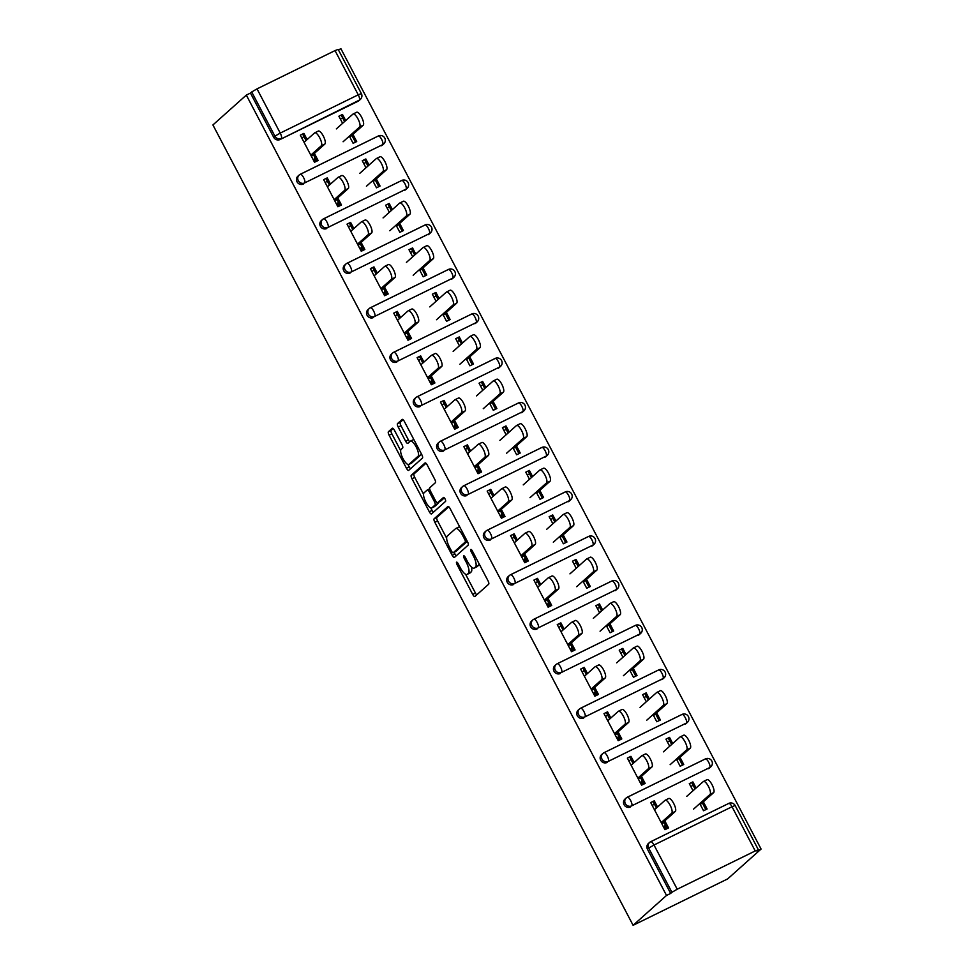 <?xml version="1.0" encoding="UTF-8"?>
<svg xmlns="http://www.w3.org/2000/svg" width="974" height="974" viewBox="0 0 974 974"><rect width="100%" height="100%" fill="white"/><g stroke="black" fill="none" stroke-linecap="round" stroke-linejoin="round"><path stroke-width="1.46" d="M456.562 562.181A2.216 0.694 -116.1 0 0 457.062 564.628L472.682 594.371A3.178 0.986 -116.1 0 0 474.837 596.538A3.178 0.986 -116.1 0 0 474.91 596.49L488.68 584.193A3.178 0.986 -116.1 0 0 487.974 580.711L472.353 550.967A2.216 0.694 -116.1 0 0 470.844 549.446A2.216 0.694 -116.1 0 0 470.783 549.482A2.216 0.694 -116.1 0 0 471.282 551.917L473.303 555.764A10.154 3.166 -116.1 0 1 475.556 566.917L474.411 567.939A10.154 3.166 -116.1 0 1 474.18 568.098A10.154 3.166 -116.1 0 1 467.264 561.17L465.243 557.311A2.216 0.694 -116.1 0 0 463.734 555.801A2.216 0.694 -116.1 0 0 463.673 555.837A2.216 0.694 -116.1 0 0 464.172 558.272L466.193 562.12A10.154 3.166 -116.1 0 1 468.445 573.26L467.301 574.295A10.154 3.166 -116.1 0 1 467.07 574.441A10.154 3.166 -116.1 0 1 460.154 567.513L458.133 563.666A2.216 0.694 -116.1 0 0 456.623 562.156A2.216 0.694 -116.1 0 0 456.562 562.181M394.507 430.398A3.178 0.986 -116.1 0 0 392.339 428.231A3.178 0.986 -116.1 0 0 392.279 428.28L388.407 431.726A3.178 0.986 -116.1 0 0 389.113 435.208L406.462 468.251A3.178 0.986 -116.1 0 0 408.63 470.405A3.178 0.986 -116.1 0 0 408.69 470.357L422.46 458.06A3.178 0.986 -116.1 0 0 421.754 454.578L404.405 421.547A3.178 0.986 -116.1 0 0 402.25 419.38A3.178 0.986 -116.1 0 0 402.177 419.429L397.514 423.593A3.178 0.986 -116.1 0 0 398.22 427.075L405.634 441.222A3.178 0.986 -116.1 0 0 407.802 443.377A3.178 0.986 -116.1 0 0 407.875 443.328L410.188 441.271A8.486 2.654 -116.1 0 1 410.383 441.137A8.486 2.654 -116.1 0 1 416.336 447.261A8.486 2.654 -116.1 0 1 418.053 456.246L408.995 464.342A8.486 2.654 -116.1 0 1 408.8 464.476A8.486 2.654 -116.1 0 1 402.846 458.352A8.486 2.654 -116.1 0 1 401.13 449.367L402.639 448.016A3.178 0.986 -116.1 0 0 401.933 444.534L394.507 430.398M246.325 95.099L666.52 895.447L633.112 925.3L212.916 124.952L246.325 95.099L250.464 93.066L273.682 137.273L274.924 136.165L251.706 91.958L250.464 93.066M434.124 518.801A3.178 0.986 -116.1 0 0 434.83 522.283L452.179 555.314A3.178 0.986 -116.1 0 0 454.334 557.481A3.178 0.986 -116.1 0 0 454.408 557.432L468.165 545.136A3.178 0.986 -116.1 0 0 467.459 541.654L450.122 508.611A3.178 0.986 -116.1 0 0 447.955 506.456A3.178 0.986 -116.1 0 0 447.882 506.504L434.124 518.801L436.888 517.438A3.178 0.986 -116.1 0 0 437.582 520.932L446.64 538.172M429.315 511.776L411.978 478.745A3.178 0.986 -116.1 0 1 411.272 475.263L425.029 462.967A3.178 0.986 -116.1 0 1 425.102 462.918A3.178 0.986 -116.1 0 1 427.269 465.085L434.684 479.22A3.178 0.986 -116.1 0 1 435.39 482.702L429.814 487.694A3.178 0.986 -116.1 0 0 430.52 491.176L435.439 500.551A3.178 0.986 -116.1 0 0 437.606 502.718A3.178 0.986 -116.1 0 0 437.679 502.669L443.487 497.471A2.216 0.694 -116.1 0 1 443.535 497.446A2.216 0.694 -116.1 0 1 445.094 499.041A2.216 0.694 -116.1 0 1 445.544 501.391L431.555 513.895A3.178 0.986 -116.1 0 1 431.482 513.943A3.178 0.986 -116.1 0 1 429.315 511.776L432.079 510.425L430.788 507.965M307.127 139.586L303.888 133.401L302.792 134.375L306.043 140.56M312.776 153.393L316.83 161.124M345.685 120.569L342.483 114.457L341.387 115.431L344.601 121.543M351.858 135.362L355.437 142.18M330.49 184.074L327.24 177.889L326.156 178.863L329.395 185.048M336.14 197.892L340.194 205.611M369.049 165.069L365.834 158.957L364.751 159.931L367.953 166.043M375.209 179.861L378.789 186.679M353.854 228.573L350.603 222.389L349.508 223.363L352.758 229.547M359.503 242.38L363.558 250.111M392.412 209.556L389.198 203.456L388.115 204.43L391.317 210.53M398.573 224.349L402.152 231.167M377.218 273.073L373.967 266.888L372.872 267.862L376.122 274.047M382.855 286.88L386.922 294.611M415.764 254.056L412.562 247.944L411.466 248.918L414.681 255.03M421.937 268.848L425.516 275.666M400.57 317.561L397.331 311.376L396.235 312.35L399.486 318.535M406.219 331.379L410.273 339.098M439.128 298.555L435.926 292.443L434.83 293.418L438.044 299.529M445.288 313.348L448.88 320.166M423.933 362.06L420.683 355.875L419.599 356.849L422.838 363.034M429.583 375.867L433.637 383.598M462.492 343.043L459.278 336.931L458.194 337.917L461.396 344.017M468.652 357.835L472.232 364.653M447.297 406.56L444.047 400.375L442.951 401.349L446.202 407.534M452.947 420.366L457.001 428.085M485.856 387.542L482.641 381.431L481.558 382.405L484.76 388.516M492.016 402.335L495.596 409.153M470.649 451.047L467.41 444.862L466.315 445.836L469.565 452.021M476.298 464.866L480.365 472.585M509.207 432.042L506.005 425.93L504.909 426.904L508.124 433.016M515.38 446.835L518.959 453.653M494.013 495.547L490.762 489.362L489.678 490.336L492.929 496.521M499.662 509.353L503.716 517.084M532.571 476.529L529.369 470.418L528.273 471.392L531.487 477.503M538.732 491.322L542.311 498.14M517.377 540.046L514.126 533.862L513.042 534.836L516.281 541.02M523.026 553.853L527.08 561.572M555.935 521.029L552.721 514.917L551.637 515.891L554.839 522.003M562.095 535.822L565.675 542.64M540.74 584.534L537.49 578.349L536.394 579.323L539.645 585.508M546.39 598.34L550.444 606.072M579.299 565.529L576.084 559.417L575.001 560.391L578.203 566.503M585.459 580.321L589.039 587.139M564.092 629.034L560.854 622.849L559.758 623.823L563.009 630.008M569.741 642.84L573.808 650.571M602.65 610.016L599.448 603.904L598.353 604.878L601.567 610.99M608.823 624.809L612.403 631.627M587.456 673.533L584.205 667.336L583.122 668.31L586.372 674.507M593.105 687.34L597.159 695.059M626.014 654.516L622.812 648.404L621.716 649.378L624.918 655.49M632.175 669.308L635.754 676.126M610.82 718.021L607.569 711.836L606.485 712.81L609.724 718.995M616.469 731.827L620.523 739.558M649.378 699.015L646.164 692.904L645.08 693.878L648.282 699.989M655.539 713.808L659.118 720.626M634.184 762.52L630.933 756.335L629.837 757.309L633.088 763.494M639.833 776.327L643.887 784.058M672.73 743.503L669.528 737.391L668.432 738.365L671.646 744.477M678.902 758.296L682.482 765.114M633.112 925.3L727.675 878.901L761.084 849.048L340.888 48.7L338.428 49.905M327.264 180.994L325.231 182.637M350.628 225.481L348.582 227.137M373.992 269.981L371.946 271.624M397.343 314.468L395.31 316.124M420.707 358.968L418.674 360.623M444.071 403.467L442.026 405.111M467.435 447.955L465.389 449.611M490.786 492.454L488.753 494.11M514.15 536.954L512.117 538.598M537.514 581.441L535.469 583.097M560.878 625.941L558.832 627.597M584.23 670.441L582.196 672.084M607.593 714.928L605.56 716.584M630.957 759.428L628.912 761.084M654.321 803.927L652.276 805.571M677.21 889.225L755.227 850.947L732.022 806.74L653.992 845.018L677.21 889.225L671.902 892.306L648.696 848.086L647.442 849.206L670.66 893.414L671.902 892.306M755.227 850.947L758.356 849.742L756.944 851.081L761.084 849.048M657.535 807.008L654.297 800.823L653.201 801.797L656.452 807.994M663.184 820.826L667.239 828.545M696.093 788.003L692.891 781.891L691.796 782.865L695.01 788.977M702.266 802.795L705.846 809.613M335.032 50.599L257.014 88.877L280.232 133.085L358.249 94.807L335.032 50.599L338.161 49.394L361.366 93.601L358.249 94.807A4.846 1.51 63.9 0 1 359.321 100.127L280.062 139.525A4.846 4.59 -131.8 0 1 273.682 137.273M303.9 136.494L301.867 138.138M703.35 801.821L707.112 808.992L703.532 810.745L699.77 803.574M664.28 819.852L668.517 827.924L664.938 829.678L650.705 802.588L654.297 800.823M692.891 781.891L689.3 783.644L693.025 790.742M303.413 184.025A4.846 4.59 -131.8 0 1 297.947 176.124L299.188 175.016A4.846 4.59 -131.8 0 1 300.175 174.346A4.846 1.51 -116.1 0 1 300.284 174.273A4.846 4.846 0 0 0 299.188 175.016A4.846 4.59 -131.8 0 0 298.288 180.665A4.846 4.59 48.2 0 0 304.667 182.905L382.685 144.627L304.667 182.905A4.846 1.51 63.9 0 0 303.584 177.585A4.846 1.51 -116.1 0 0 300.284 174.273L378.302 135.995A4.846 1.51 -116.1 0 0 378.192 136.068L300.406 174.236M383.671 143.969A4.846 4.846 0 0 0 378.302 135.995A4.846 1.51 -116.1 0 1 381.601 139.306A4.846 1.51 63.9 0 1 382.685 144.627A4.846 4.59 -131.8 0 0 383.671 143.969L382.429 145.077A4.846 4.59 -131.8 0 1 381.443 145.747M358.079 101.247L359.321 100.127A4.846 4.59 -131.8 0 0 360.307 99.47L359.065 100.59A4.846 4.59 -131.8 0 1 358.079 101.247L280.062 139.525M666.52 895.447L670.66 893.414M647.442 849.206A4.846 4.59 -131.8 0 1 648.355 843.557L649.597 842.449A4.846 4.59 -131.8 0 1 650.583 841.779A4.846 1.51 -116.1 0 1 650.693 841.706A4.846 4.846 0 0 0 649.597 842.449A4.846 4.59 -131.8 0 0 648.696 848.086L653.992 845.018A4.846 1.51 -116.1 0 0 650.693 841.706L728.71 803.428A4.846 1.51 -116.1 0 0 728.601 803.501L650.815 841.67M365.834 158.957L362.255 160.71L365.981 167.808M372.713 180.64L376.488 187.812L380.067 186.046L376.305 178.887M337.235 196.918L341.472 204.99L337.881 206.744L323.66 179.654L327.24 177.889M350.141 273.012A4.846 4.59 -131.8 0 1 344.662 265.123L345.904 264.003A4.846 4.59 -131.8 0 1 346.89 263.345A4.846 1.51 -116.1 0 1 347 263.272A4.846 4.846 0 0 0 345.904 264.003A4.846 4.59 -131.8 0 0 345.003 269.652A4.846 4.59 48.2 0 0 351.383 271.904L429.4 233.614L351.383 271.904A4.846 1.51 63.9 0 0 350.311 266.572A4.846 1.51 -116.1 0 0 347 263.272L425.029 224.982A4.846 1.51 -116.1 0 0 424.92 225.067L347.134 263.224M430.386 232.956A4.846 4.846 0 0 0 425.029 224.982A4.846 1.51 -116.1 0 1 428.329 228.293A4.846 1.51 63.9 0 1 429.4 233.614A4.846 4.59 -131.8 0 0 430.386 232.956L429.144 234.064A4.846 4.59 -131.8 0 1 428.158 234.734M412.562 247.944L408.983 249.709L412.696 256.795M419.441 269.628L423.203 276.799L426.782 275.045L423.02 267.874M383.951 285.906L388.188 293.978L384.608 295.743L370.376 268.641L373.967 266.888M396.856 361.999A4.846 4.59 -131.8 0 1 391.39 354.11L392.632 353.002A4.846 4.59 -131.8 0 1 393.618 352.332A4.846 1.51 -116.1 0 1 393.727 352.259A4.846 4.846 0 0 0 392.632 353.002A4.846 4.59 -131.8 0 0 391.731 358.639A4.846 4.59 48.2 0 0 398.11 360.891L476.128 322.613L398.11 360.891A4.846 1.51 63.9 0 0 397.027 355.571A4.846 1.51 -116.1 0 0 393.727 352.259L471.745 313.981A4.846 1.51 -116.1 0 0 471.635 314.054L393.849 352.223M477.114 321.944A4.846 4.846 0 0 0 471.745 313.981A4.846 1.51 -116.1 0 1 475.044 317.293A4.846 1.51 63.9 0 1 476.128 322.613A4.846 4.59 -131.8 0 0 477.114 321.944L475.86 323.064A4.846 4.59 -131.8 0 1 474.886 323.721M459.278 336.931L455.698 338.696L459.424 345.782M466.156 358.627L469.918 365.798L473.51 364.033L469.748 356.861M430.666 374.893L434.915 382.965L431.324 384.73L417.103 357.628L420.683 355.875M443.584 450.999A4.846 4.59 -131.8 0 1 438.105 443.097L439.347 441.989A4.846 4.59 -131.8 0 1 440.333 441.319A4.846 1.51 -116.1 0 1 440.443 441.246A4.846 4.846 0 0 0 439.347 441.989A4.846 4.59 -131.8 0 0 438.446 447.626A4.846 4.59 48.2 0 0 444.826 449.878L522.843 411.6L444.826 449.878A4.846 1.51 63.9 0 0 443.754 444.558A4.846 1.51 -116.1 0 0 440.443 441.246L518.472 402.968A4.846 1.51 -116.1 0 0 518.351 403.041L440.577 441.21M523.829 410.943A4.846 4.846 0 0 0 518.472 402.968A4.846 1.51 -116.1 0 1 521.772 406.28A4.846 1.51 63.9 0 1 522.843 411.6A4.846 4.59 -131.8 0 0 523.829 410.943L522.588 412.051A4.846 4.59 -131.8 0 1 521.601 412.72M506.005 425.93L502.426 427.683L506.139 434.781M512.884 447.614L516.646 454.785L520.226 453.02L516.463 445.861M477.394 463.88L481.631 471.964L478.051 473.717L463.819 446.628L467.41 444.862M490.299 539.986A4.846 4.59 -131.8 0 1 484.821 532.096L486.075 530.976A4.846 4.59 -131.8 0 1 487.061 530.319A4.846 1.51 -116.1 0 1 487.17 530.246A4.846 4.846 0 0 0 486.075 530.976A4.846 4.59 -131.8 0 0 485.174 536.625A4.846 4.59 48.2 0 0 491.553 538.878L569.571 500.587L491.553 538.878A4.846 1.51 63.9 0 0 490.47 533.545A4.846 1.51 -116.1 0 0 487.17 530.246L565.188 491.955A4.846 1.51 -116.1 0 0 565.078 492.04L487.292 530.197M570.557 499.93A4.846 4.846 0 0 0 565.188 491.955A4.846 1.51 -116.1 0 1 568.487 495.267A4.846 1.51 63.9 0 1 569.571 500.587A4.846 4.59 -131.8 0 0 570.557 499.93L569.303 501.038A4.846 4.59 -131.8 0 1 568.329 501.707M552.721 514.917L549.141 516.683L552.867 523.769M559.6 536.601L563.362 543.772L566.953 542.019L563.191 534.848M524.109 552.879L528.358 560.951L524.767 562.716L510.546 535.615L514.126 533.862M537.027 628.973A4.846 4.59 -131.8 0 1 531.548 621.083L532.79 619.963A4.846 4.59 -131.8 0 1 533.776 619.306A4.846 1.51 -116.1 0 1 533.886 619.233A4.846 4.846 0 0 0 532.79 619.963A4.846 4.59 -131.8 0 0 531.889 625.612A4.846 4.59 48.2 0 0 538.269 627.865L616.286 589.587L538.269 627.865A4.846 1.51 63.9 0 0 537.198 622.544A4.846 1.51 -116.1 0 0 533.886 619.233L611.903 580.954A4.846 1.51 -116.1 0 0 611.794 581.028L534.02 619.184M617.273 588.917A4.846 4.846 0 0 0 611.903 580.954A4.846 1.51 -116.1 0 1 615.215 584.254A4.846 1.51 63.9 0 1 616.286 589.587A4.846 4.59 -131.8 0 0 617.273 588.917L616.031 590.037A4.846 4.59 -131.8 0 1 615.044 590.694M599.448 603.904L595.857 605.67L599.582 612.756M606.327 625.6L610.089 632.759L613.669 631.006L609.907 623.835M570.837 641.866L575.074 649.938L571.495 651.703L557.262 624.602L560.854 622.849M583.743 717.972A4.846 4.59 -131.8 0 1 578.264 710.07L579.518 708.962A4.846 4.59 -131.8 0 1 580.504 708.293A4.846 1.51 -116.1 0 1 580.614 708.22A4.846 4.846 0 0 0 579.518 708.962A4.846 4.59 -131.8 0 0 578.605 714.599A4.846 4.59 48.2 0 0 584.997 716.852L663.014 678.574L584.997 716.852A4.846 1.51 63.9 0 0 583.913 711.531A4.846 1.51 -116.1 0 0 580.614 708.22L658.631 669.942A4.846 1.51 -116.1 0 0 658.521 670.015L580.735 708.183M664 677.916A4.846 4.846 0 0 0 658.631 669.942A4.846 1.51 -116.1 0 1 661.93 673.253A4.846 1.51 63.9 0 1 663.014 678.574A4.846 4.59 -131.8 0 0 664 677.916L662.746 679.024A4.846 4.59 -131.8 0 1 661.76 679.682M646.164 692.904L642.584 694.657L646.31 701.755M653.043 714.587L656.805 721.758L660.396 719.993L656.634 712.834M617.553 730.853L621.802 738.937L618.21 740.69L603.99 713.601L607.569 711.836M630.47 806.959A4.846 4.59 -131.8 0 1 624.991 799.07L626.233 797.949A4.846 4.59 -131.8 0 1 627.219 797.292A4.846 1.51 -116.1 0 1 627.329 797.207A4.846 4.846 0 0 0 626.233 797.949A4.846 4.59 -131.8 0 0 625.332 803.599A4.846 4.59 48.2 0 0 631.712 805.839L709.729 767.561L631.712 805.839A4.846 1.51 63.9 0 0 630.641 800.518A4.846 1.51 -116.1 0 0 627.329 797.207L705.346 758.929A4.846 1.51 -116.1 0 0 705.237 759.002L627.463 797.17M710.716 766.903A4.846 4.846 0 0 0 705.346 758.929A4.846 1.51 -116.1 0 1 708.658 762.24A4.846 1.51 63.9 0 1 709.729 767.561A4.846 4.59 -131.8 0 0 710.716 766.903L709.474 768.011A4.846 4.59 -131.8 0 1 708.488 768.681M640.916 775.353L645.153 783.425L641.574 785.19L627.353 758.089L630.933 756.335M669.528 737.391L665.948 739.156L669.674 746.242M676.406 759.087L680.169 766.246L683.748 764.493L679.986 757.322M607.106 762.459A4.846 4.59 -131.8 0 1 601.628 754.57L602.882 753.45A4.846 4.59 -131.8 0 1 603.856 752.792A4.846 1.51 -116.1 0 1 603.965 752.719A4.846 4.846 0 0 0 602.882 753.45A4.846 4.59 -131.8 0 0 601.969 759.099A4.846 4.59 48.2 0 0 608.348 761.351L686.378 723.073L608.348 761.351A4.846 1.51 63.9 0 0 607.277 756.031A4.846 1.51 -116.1 0 0 603.965 752.719L681.995 714.441A4.846 1.51 -116.1 0 0 681.885 714.514L604.099 752.671M687.352 722.404A4.846 4.846 0 0 0 681.995 714.441A4.846 1.51 -116.1 0 1 685.294 717.741A4.846 1.51 63.9 0 1 686.378 723.073A4.846 4.59 -131.8 0 0 687.352 722.404L686.11 723.524A4.846 4.59 -131.8 0 1 685.124 724.181M594.201 686.366L598.438 694.438L594.858 696.191L580.626 669.101L584.205 667.336M622.812 648.404L619.221 650.157L622.946 657.255M629.691 670.088L633.453 677.259L637.033 675.506L633.27 668.334M560.391 673.472A4.846 4.59 -131.8 0 1 554.912 665.583L556.154 664.463A4.846 4.59 -131.8 0 1 557.14 663.805A4.846 1.51 -116.1 0 1 557.25 663.732A4.846 4.846 0 0 0 556.154 664.463A4.846 4.59 -131.8 0 0 555.253 670.112A4.846 4.59 48.2 0 0 561.633 672.352L639.65 634.074L561.633 672.352A4.846 1.51 63.9 0 0 560.549 667.032A4.846 1.51 -116.1 0 0 557.25 663.732L635.267 625.442A4.846 1.51 -116.1 0 0 635.158 625.515L557.372 663.684M640.636 633.417A4.846 4.846 0 0 0 635.267 625.442A4.846 1.51 -116.1 0 1 638.579 628.754A4.846 1.51 63.9 0 1 639.65 634.074A4.846 4.59 -131.8 0 0 640.636 633.417L639.394 634.524A4.846 4.59 -131.8 0 1 638.408 635.194M547.473 597.366L551.71 605.451L548.131 607.204L533.91 580.114L537.49 578.349M576.084 559.417L572.505 561.17L576.231 568.268M582.963 581.101L586.725 588.272L590.317 586.506L586.543 579.347M513.663 584.485A4.846 4.59 -131.8 0 1 508.184 576.584L509.439 575.476A4.846 4.59 -131.8 0 1 510.413 574.806A4.846 1.51 -116.1 0 1 510.534 574.733A4.846 4.846 0 0 0 509.439 575.476A4.846 4.59 -131.8 0 0 508.525 581.113A4.846 4.59 48.2 0 0 514.905 583.365L592.935 545.087L514.905 583.365A4.846 1.51 63.9 0 0 513.834 578.045A4.846 1.51 -116.1 0 0 510.534 574.733L588.552 536.455A4.846 1.51 -116.1 0 0 588.442 536.528L510.656 574.697M593.921 544.429A4.846 4.846 0 0 0 588.552 536.455A4.846 1.51 -116.1 0 1 591.851 539.766A4.846 1.51 63.9 0 1 592.935 545.087A4.846 4.59 -131.8 0 0 593.921 544.429L592.667 545.537A4.846 4.59 -131.8 0 1 591.681 546.195M500.758 508.379L504.995 516.451L501.415 518.217L487.183 491.115L490.762 489.362M529.369 470.418L525.777 472.183L529.503 479.269M536.248 492.113L540.01 499.272L543.589 497.519L539.827 490.348M466.948 495.486A4.846 4.59 -131.8 0 1 461.469 487.597L462.711 486.476A4.846 4.59 -131.8 0 1 463.697 485.819A4.846 1.51 -116.1 0 1 463.807 485.746A4.846 4.846 0 0 0 462.711 486.476A4.846 4.59 -131.8 0 0 461.81 492.126A4.846 4.59 48.2 0 0 468.19 494.378L546.207 456.1L468.19 494.378A4.846 1.51 63.9 0 0 467.106 489.058A4.846 1.51 -116.1 0 0 463.807 485.746L541.824 447.468A4.846 1.51 -116.1 0 0 541.714 447.541L463.928 485.697M547.193 455.43A4.846 4.846 0 0 0 541.824 447.468A4.846 1.51 -116.1 0 1 545.136 450.779A4.846 1.51 63.9 0 1 546.207 456.1A4.846 4.59 -131.8 0 0 547.193 455.43L545.951 456.55A4.846 4.59 -131.8 0 1 544.965 457.208M454.03 419.392L458.267 427.464L454.688 429.23L440.467 402.128L444.047 400.375M482.641 381.431L479.062 383.196L482.787 390.282M489.52 403.114L493.282 410.285L496.874 408.532L493.1 401.361M420.22 406.499A4.846 4.59 -131.8 0 1 414.741 398.609L415.995 397.489A4.846 4.59 -131.8 0 1 416.982 396.832A4.846 1.51 -116.1 0 1 417.091 396.759A4.846 4.846 0 0 0 415.995 397.489A4.846 4.59 -131.8 0 0 415.082 403.139A4.846 4.59 48.2 0 0 421.462 405.391L499.492 367.101L421.462 405.391A4.846 1.51 63.9 0 0 420.391 400.058A4.846 1.51 -116.1 0 0 417.091 396.759L495.109 358.469A4.846 1.51 -116.1 0 0 494.999 358.554L417.213 396.71M500.478 366.443A4.846 4.846 0 0 0 495.109 358.469A4.846 1.51 -116.1 0 1 498.408 361.78A4.846 1.51 63.9 0 1 499.492 367.101A4.846 4.59 -131.8 0 0 500.478 366.443L499.224 367.551A4.846 4.59 -131.8 0 1 498.238 368.221M407.315 330.405L411.552 338.477L407.972 340.23L393.739 313.141L397.331 311.376M435.926 292.443L432.334 294.197L436.06 301.295M442.805 314.127L446.567 321.298L450.146 319.533L446.384 312.374M373.505 317.512A4.846 4.59 -131.8 0 1 368.026 309.61L369.268 308.502A4.846 4.59 -131.8 0 1 370.254 307.833A4.846 1.51 -116.1 0 1 370.363 307.76A4.846 4.846 0 0 0 369.268 308.502A4.846 4.59 -131.8 0 0 368.367 314.139A4.846 4.59 48.2 0 0 374.747 316.392L452.764 278.114L374.747 316.392A4.846 1.51 63.9 0 0 373.663 311.071A4.846 1.51 -116.1 0 0 370.363 307.76L448.381 269.481A4.846 1.51 -116.1 0 0 448.271 269.555L370.485 307.723M453.75 277.456A4.846 4.846 0 0 0 448.381 269.481A4.846 1.51 -116.1 0 1 451.692 272.793A4.846 1.51 63.9 0 1 452.764 278.114A4.846 4.59 -131.8 0 0 453.75 277.456L452.508 278.564A4.846 4.59 -131.8 0 1 451.522 279.234M360.587 241.406L364.836 249.49L361.244 251.243L347.024 224.142L350.603 222.389M389.198 203.456L385.619 205.21L389.344 212.308M396.077 225.14L399.839 232.311L403.431 230.546L399.669 223.375M326.777 228.513A4.846 4.59 -131.8 0 1 321.298 220.623L322.552 219.515A4.846 4.59 -131.8 0 1 323.538 218.846A4.846 1.51 -116.1 0 1 323.648 218.773A4.846 4.846 0 0 0 322.552 219.515A4.846 4.59 -131.8 0 0 321.639 225.152A4.846 4.59 48.2 0 0 328.031 227.405L406.048 189.126L328.031 227.405A4.846 1.51 63.9 0 0 326.947 222.084A4.846 1.51 -116.1 0 0 323.648 218.773L401.665 180.494A4.846 1.51 -116.1 0 0 401.556 180.567L323.77 218.736M407.035 188.457A4.846 4.846 0 0 0 401.665 180.494A4.846 1.51 -116.1 0 1 404.965 183.806A4.846 1.51 63.9 0 1 406.048 189.126A4.846 4.59 -131.8 0 0 407.035 188.457L405.781 189.577A4.846 4.59 -131.8 0 1 404.794 190.234M313.872 152.419L318.108 160.491L314.529 162.256L300.296 135.155L303.888 133.401M342.483 114.457L338.891 116.223L342.617 123.308M349.362 136.141L353.124 143.312L356.703 141.559L352.941 134.388M251.706 91.958L257.014 88.877M467.07 574.441L469.833 573.089A10.154 3.166 -116.1 0 0 470.065 572.943L467.301 574.295M471.367 566.917A10.154 3.166 -116.1 0 1 471.209 571.908L470.065 572.943M474.18 568.098L476.943 566.746A10.154 3.166 -116.1 0 0 477.175 566.588L474.411 567.939M478.916 563.459A10.154 3.166 -116.1 0 1 478.319 565.565L477.175 566.588M465.584 574.258L475.434 593.02A3.178 0.986 -116.1 0 0 476.749 594.846M448.807 506.784L436.888 517.438M454.079 552.331L454.931 553.962A3.178 0.986 -116.1 0 0 456.246 555.789M451.632 551.284A2.216 0.694 -116.1 0 0 453.141 552.794A2.216 0.694 -116.1 0 0 453.19 552.757L465.268 541.97A2.216 0.694 -116.1 0 0 464.781 539.535L462.65 535.469A10.154 3.166 -116.1 0 0 455.722 528.541A10.154 3.166 -116.1 0 0 455.491 528.699L447.236 536.077A10.154 3.166 -116.1 0 0 449.501 547.218L451.632 551.284M455.844 551.467A2.216 0.694 -116.1 0 0 455.893 551.442A2.216 0.694 -116.1 0 0 455.954 551.406L453.19 552.757M467.276 541.288L455.954 551.406M459.972 527.372A10.154 3.166 -116.1 0 0 458.486 527.19L455.722 528.541M423.532 494.159L414.729 477.394L411.978 478.745M425.955 463.259L414.023 473.912A3.178 0.986 -116.1 0 0 414.729 477.394M440.272 501.391A3.178 0.986 -116.1 0 0 440.358 501.367A3.178 0.986 -116.1 0 0 440.431 501.318L444.302 497.86M424.019 492.868A8.486 2.654 -116.1 0 0 425.735 501.853A8.486 2.654 -116.1 0 0 431.689 507.978A8.486 2.654 -116.1 0 0 431.884 507.844L435.074 504.995A3.178 0.986 -116.1 0 0 434.367 501.513L429.449 492.126A3.178 0.986 -116.1 0 0 427.282 489.959A3.178 0.986 -116.1 0 0 427.209 490.007L424.019 492.868M434.221 506.699A8.486 2.654 -116.1 0 0 434.453 506.626A8.486 2.654 -116.1 0 0 434.635 506.492L431.884 507.844M437.983 502.535A3.178 0.986 -116.1 0 1 437.837 503.643L434.635 506.492M432.079 510.425A3.178 0.986 -116.1 0 0 433.393 512.251M411.332 463.198A8.486 2.654 -116.1 0 0 411.552 463.125A8.486 2.654 -116.1 0 0 411.746 462.991L408.995 464.342M421.279 453.689A8.486 2.654 -116.1 0 1 420.805 454.895L411.746 462.991M413.974 439.773A8.486 2.654 -116.1 0 0 413.134 439.785L410.383 441.137M403.09 419.721L400.265 422.241A3.178 0.986 -116.1 0 0 400.971 425.723L408.398 439.871A3.178 0.986 -116.1 0 0 409.713 441.697M407.96 464.488L409.214 466.887A3.178 0.986 -116.1 0 0 410.529 468.725M393.192 428.56L391.171 430.374A3.178 0.986 -116.1 0 0 391.877 433.856L400.643 450.572M706.893 779.797A7.268 2.277 63.9 0 1 707.063 779.687A7.268 2.277 63.9 0 1 712.164 784.934A7.268 2.277 63.9 0 1 713.625 792.629L710.046 794.394A7.268 2.277 -116.1 0 0 708.573 786.688A7.268 2.277 -116.1 0 0 703.471 781.44A7.268 2.277 -116.1 0 0 703.313 781.562L686.755 796.342M690.785 786.481L693.098 785.348M666.106 829.105L664.694 826.415A10.665 0.889 -27.7 0 1 664.694 826.317L665.266 824.783M693.5 809.175L710.046 794.394M664.207 822.774A10.665 0.889 -27.7 0 1 662.892 822.993A10.665 0.889 -27.7 0 1 662.892 822.896L663.099 822.336M700.282 804.561L713.625 792.629M668.566 798.595A7.268 2.277 63.9 0 1 668.736 798.485A7.268 2.277 63.9 0 1 673.838 803.733A7.268 2.277 63.9 0 1 675.311 811.439L671.731 813.193A7.268 2.277 -116.1 0 0 670.258 805.486A7.268 2.277 -116.1 0 0 665.157 800.251A7.268 2.277 -116.1 0 0 664.986 800.36L654.467 809.759M675.311 811.439L664.792 820.826M663.708 821.8L661.723 823.578M671.731 813.193L661.212 822.592M683.529 735.297A7.268 2.277 63.9 0 1 683.699 735.187A7.268 2.277 63.9 0 1 688.801 740.435A7.268 2.277 63.9 0 1 690.274 748.142L686.682 749.895A7.268 2.277 -116.1 0 0 685.209 742.188A7.268 2.277 -116.1 0 0 680.108 736.953A7.268 2.277 -116.1 0 0 679.949 737.062L663.391 751.855M667.434 741.981L669.735 740.849M642.743 784.618L641.33 781.915A10.665 0.889 -27.7 0 1 641.33 781.83L641.903 780.284M670.136 764.687L686.682 749.895M640.855 778.275A10.665 0.889 -27.7 0 1 639.541 778.494A10.665 0.889 -27.7 0 1 639.541 778.396L639.748 777.849M676.918 760.061L690.274 748.142M660.165 690.809A7.268 2.277 63.9 0 1 660.335 690.7A7.268 2.277 63.9 0 1 665.437 695.935A7.268 2.277 63.9 0 1 666.91 703.642L663.331 705.395A7.268 2.277 -116.1 0 0 661.857 697.701A7.268 2.277 -116.1 0 0 656.756 692.453A7.268 2.277 -116.1 0 0 656.586 692.563L640.04 707.355M644.07 697.481L646.383 696.349M617.979 737.33L619.427 740.094L617.966 737.415A10.665 0.889 -27.7 0 1 617.979 737.33L618.551 735.796M646.773 720.188L663.331 705.395M617.492 733.775A10.665 0.889 -27.7 0 1 616.177 733.994A10.665 0.889 -27.7 0 1 616.177 733.909L616.384 733.349M653.566 715.573L666.91 703.642M636.813 646.31A7.268 2.277 63.9 0 1 636.972 646.2A7.268 2.277 63.9 0 1 642.073 651.448A7.268 2.277 63.9 0 1 643.546 659.142L639.967 660.908A7.268 2.277 -116.1 0 0 638.494 653.201A7.268 2.277 -116.1 0 0 633.392 647.954A7.268 2.277 -116.1 0 0 633.222 648.075L616.676 662.856M620.706 652.994L623.019 651.862M596.027 695.619L594.615 692.928A10.665 0.889 -27.7 0 1 594.615 692.831L595.187 691.296M623.409 675.7L639.967 660.908M594.128 689.288A10.665 0.889 -27.7 0 1 592.813 689.507A10.665 0.889 -27.7 0 1 592.813 689.409L593.02 688.861M630.202 671.074L643.546 659.142M613.45 601.81A7.268 2.277 63.9 0 1 613.62 601.701A7.268 2.277 63.9 0 1 618.721 606.948A7.268 2.277 63.9 0 1 620.194 614.655L616.603 616.408A7.268 2.277 -116.1 0 0 615.13 608.713A7.268 2.277 -116.1 0 0 610.028 603.466A7.268 2.277 -116.1 0 0 609.87 603.576L593.312 618.368M597.342 608.494L599.655 607.362M572.663 651.131L571.251 648.428A10.665 0.889 -27.7 0 1 571.251 648.343L571.823 646.797M600.057 631.201L616.603 616.408M570.764 644.788A10.665 0.889 -27.7 0 1 569.449 645.007A10.665 0.889 -27.7 0 1 569.449 644.91L569.656 644.362M606.839 626.574L620.194 614.655M590.086 557.323A7.268 2.277 63.9 0 1 590.256 557.213A7.268 2.277 63.9 0 1 595.357 562.448A7.268 2.277 63.9 0 1 596.831 570.155L593.239 571.908A7.268 2.277 -116.1 0 0 591.778 564.214A7.268 2.277 -116.1 0 0 586.677 558.966A7.268 2.277 -116.1 0 0 586.506 559.076L569.948 573.869M573.99 563.995L576.291 562.862M549.299 606.632L547.887 603.941A10.665 0.889 -27.7 0 1 547.887 603.843L548.459 602.309M576.693 586.701L593.239 571.908M547.412 600.288A10.665 0.889 -27.7 0 1 546.097 600.508A10.665 0.889 -27.7 0 1 546.097 600.422L546.304 599.862M583.475 582.087L596.831 570.155M645.214 754.107A7.268 2.277 63.9 0 1 645.372 753.998A7.268 2.277 63.9 0 1 650.474 759.233A7.268 2.277 63.9 0 1 651.947 766.94L648.367 768.693A7.268 2.277 -116.1 0 0 646.894 760.998A7.268 2.277 -116.1 0 0 641.793 755.751A7.268 2.277 -116.1 0 0 641.623 755.861L631.115 765.26M651.947 766.94L641.428 776.339M640.344 777.313L638.36 779.078M648.367 768.693L637.848 778.092M621.85 709.608A7.268 2.277 63.9 0 1 622.021 709.498A7.268 2.277 63.9 0 1 627.122 714.746A7.268 2.277 63.9 0 1 628.583 722.44L625.004 724.206A7.268 2.277 -116.1 0 0 623.53 716.499A7.268 2.277 -116.1 0 0 618.429 711.251A7.268 2.277 -116.1 0 0 618.271 711.373L607.752 720.76M628.583 722.44L618.076 731.839M616.98 732.813L615.008 734.579M625.004 724.206L614.484 733.605M598.486 665.108A7.268 2.277 63.9 0 1 598.657 664.999A7.268 2.277 63.9 0 1 603.758 670.246A7.268 2.277 63.9 0 1 605.231 677.953L601.64 679.706A7.268 2.277 -116.1 0 0 600.179 671.999A7.268 2.277 -116.1 0 0 595.065 666.764A7.268 2.277 -116.1 0 0 594.907 666.873L584.388 676.273M605.231 677.953L594.712 687.34M593.616 688.326L591.644 690.091M601.64 679.706L591.133 689.105M575.135 620.621A7.268 2.277 63.9 0 1 575.293 620.511A7.268 2.277 63.9 0 1 580.394 625.746A7.268 2.277 63.9 0 1 581.868 633.453L578.288 635.206A7.268 2.277 -116.1 0 0 576.815 627.512A7.268 2.277 -116.1 0 0 571.714 622.264A7.268 2.277 -116.1 0 0 571.543 622.374L561.024 631.773M581.868 633.453L571.348 642.852M570.265 643.826L568.28 645.592M578.288 635.206L567.769 644.605M551.771 576.121A7.268 2.277 63.9 0 1 551.929 576.011A7.268 2.277 63.9 0 1 557.031 581.259A7.268 2.277 63.9 0 1 558.504 588.953L554.924 590.719A7.268 2.277 -116.1 0 0 553.451 583.012A7.268 2.277 -116.1 0 0 548.35 577.765A7.268 2.277 -116.1 0 0 548.179 577.886L537.672 587.273M558.504 588.953L547.997 598.353M546.901 599.327L544.929 601.092M554.924 590.719L544.405 600.118M566.734 512.823A7.268 2.277 63.9 0 1 566.892 512.714A7.268 2.277 63.9 0 1 571.994 517.961A7.268 2.277 63.9 0 1 573.467 525.656L569.887 527.421A7.268 2.277 -116.1 0 0 568.414 519.714A7.268 2.277 -116.1 0 0 563.313 514.467A7.268 2.277 -116.1 0 0 563.142 514.589L546.597 529.369M550.627 519.507L552.94 518.375M524.536 559.344L525.984 562.12L524.523 559.441A10.665 0.889 -27.7 0 1 524.536 559.344L525.108 557.81M553.329 542.214L569.887 527.421M524.049 555.801A10.665 0.889 -27.7 0 1 522.734 556.02A10.665 0.889 -27.7 0 1 522.734 555.923L522.941 555.375M560.123 537.587L573.467 525.656M528.407 531.621A7.268 2.277 63.9 0 1 528.578 531.512A7.268 2.277 63.9 0 1 533.679 536.759A7.268 2.277 63.9 0 1 535.152 544.466L531.561 546.219A7.268 2.277 -116.1 0 0 530.087 538.525A7.268 2.277 -116.1 0 0 524.986 533.277A7.268 2.277 -116.1 0 0 524.828 533.387L514.309 542.786M535.152 544.466L524.633 553.865M523.537 554.839L521.565 556.604M531.561 546.219L521.041 555.618M543.37 468.336A7.268 2.277 63.9 0 1 543.529 468.214A7.268 2.277 63.9 0 1 548.63 473.461A7.268 2.277 63.9 0 1 550.103 481.168L546.524 482.921A7.268 2.277 -116.1 0 0 545.05 475.227A7.268 2.277 -116.1 0 0 539.949 469.979A7.268 2.277 -116.1 0 0 539.779 470.089L523.233 484.882M527.263 475.008L529.576 473.875M502.584 517.644L501.172 514.942A10.665 0.889 -27.7 0 1 501.172 514.856L501.744 513.31M529.978 497.714L546.524 482.921M500.685 511.301A10.665 0.889 -27.7 0 1 499.37 511.52A10.665 0.889 -27.7 0 1 499.37 511.423L499.577 510.875M536.759 493.088L550.103 481.168M505.043 487.134A7.268 2.277 63.9 0 1 505.214 487.024A7.268 2.277 63.9 0 1 510.315 492.26A7.268 2.277 63.9 0 1 511.788 499.966L508.197 501.732A7.268 2.277 -116.1 0 0 506.736 494.025A7.268 2.277 -116.1 0 0 501.634 488.778A7.268 2.277 -116.1 0 0 501.464 488.887L490.945 498.286M511.788 499.966L501.269 509.365M500.186 510.339L498.201 512.105M508.197 501.732L497.69 511.119M520.006 423.836A7.268 2.277 63.9 0 1 520.177 423.727A7.268 2.277 63.9 0 1 525.278 428.962A7.268 2.277 63.9 0 1 526.751 436.669L523.16 438.434A7.268 2.277 -116.1 0 0 521.687 430.727A7.268 2.277 -116.1 0 0 516.585 425.48A7.268 2.277 -116.1 0 0 516.427 425.589L499.869 440.382M503.899 430.508L506.212 429.376M479.22 473.145L477.808 470.454A10.665 0.889 -27.7 0 1 477.808 470.357L478.38 468.823M506.614 453.214L523.16 438.434M477.321 466.802A10.665 0.889 -27.7 0 1 476.006 467.021A10.665 0.889 -27.7 0 1 476.018 466.936L476.225 466.376M513.395 448.6L526.751 436.669M481.692 442.634A7.268 2.277 63.9 0 1 481.85 442.525A7.268 2.277 63.9 0 1 486.951 447.772A7.268 2.277 63.9 0 1 488.424 455.467L484.845 457.232A7.268 2.277 -116.1 0 0 483.372 449.525A7.268 2.277 -116.1 0 0 478.271 444.278A7.268 2.277 -116.1 0 0 478.1 444.4L467.581 453.787M488.424 455.467L477.905 464.866M476.822 465.84L474.837 467.605M484.845 457.232L474.326 466.631M496.643 379.336A7.268 2.277 63.9 0 1 496.813 379.227A7.268 2.277 63.9 0 1 501.914 384.474A7.268 2.277 63.9 0 1 503.388 392.169L499.796 393.934A7.268 2.277 -116.1 0 0 498.335 386.228A7.268 2.277 -116.1 0 0 493.234 380.98A7.268 2.277 -116.1 0 0 493.063 381.102L476.517 395.882M480.547 386.021L482.848 384.888M455.856 428.645L454.444 425.955A10.665 0.889 -27.7 0 1 454.444 425.857L455.016 424.323M483.25 408.727L499.796 393.934M453.969 422.314A10.665 0.889 -27.7 0 1 452.654 422.533A10.665 0.889 -27.7 0 1 452.654 422.436L452.861 421.888M490.032 404.1L503.388 392.169M458.328 398.147A7.268 2.277 63.9 0 1 458.486 398.025A7.268 2.277 63.9 0 1 463.587 403.273A7.268 2.277 63.9 0 1 465.061 410.979L461.481 412.733A7.268 2.277 -116.1 0 0 460.008 405.038A7.268 2.277 -116.1 0 0 454.907 399.79A7.268 2.277 -116.1 0 0 454.736 399.9L444.229 409.299M465.061 410.979L454.554 420.378M453.458 421.352L451.486 423.118M461.481 412.733L450.962 422.132M473.291 334.849A7.268 2.277 63.9 0 1 473.449 334.727A7.268 2.277 63.9 0 1 478.551 339.975A7.268 2.277 63.9 0 1 480.024 347.681L476.444 349.435A7.268 2.277 -116.1 0 0 474.971 341.74A7.268 2.277 -116.1 0 0 469.87 336.493A7.268 2.277 -116.1 0 0 469.699 336.602L453.154 351.395M457.183 341.521L459.497 340.389M432.505 384.158L431.08 381.455A10.665 0.889 -27.7 0 1 431.092 381.37L431.665 379.823M459.886 364.227L476.444 349.435M430.605 377.815A10.665 0.889 -27.7 0 1 429.291 378.034A10.665 0.889 -27.7 0 1 429.291 377.949L429.497 377.388M466.68 359.601L480.024 347.681M434.964 353.647A7.268 2.277 63.9 0 1 435.135 353.538A7.268 2.277 63.9 0 1 440.236 358.773A7.268 2.277 63.9 0 1 441.709 366.48L438.117 368.245A7.268 2.277 -116.1 0 0 436.644 360.538A7.268 2.277 -116.1 0 0 431.543 355.291A7.268 2.277 -116.1 0 0 431.385 355.4L420.865 364.8M441.709 366.48L431.19 375.879M430.094 376.853L428.122 378.618M438.117 368.245L427.598 377.632M449.927 290.349A7.268 2.277 63.9 0 1 450.085 290.24A7.268 2.277 63.9 0 1 455.187 295.487A7.268 2.277 63.9 0 1 456.66 303.182L453.08 304.947A7.268 2.277 -116.1 0 0 451.607 297.24A7.268 2.277 -116.1 0 0 446.506 291.993A7.268 2.277 -116.1 0 0 446.348 292.103L429.79 306.895M433.82 297.021L436.133 295.889M409.141 339.658L407.729 336.967A10.665 0.889 -27.7 0 1 407.729 336.87L408.301 335.336M436.535 319.728L453.08 304.947M407.242 333.327A10.665 0.889 -27.7 0 1 405.927 333.534A10.665 0.889 -27.7 0 1 405.927 333.449L406.134 332.889M443.316 315.113L456.66 303.182M411.6 309.148A7.268 2.277 63.9 0 1 411.771 309.038A7.268 2.277 63.9 0 1 416.872 314.285A7.268 2.277 63.9 0 1 418.345 321.98L414.754 323.745A7.268 2.277 -116.1 0 0 413.293 316.039A7.268 2.277 -116.1 0 0 408.191 310.791A7.268 2.277 -116.1 0 0 408.021 310.913L397.502 320.3M418.345 321.98L407.826 331.379M406.742 332.353L404.758 334.119M414.754 323.745L404.247 333.145M426.563 245.85A7.268 2.277 63.9 0 1 426.734 245.74A7.268 2.277 63.9 0 1 431.835 250.988A7.268 2.277 63.9 0 1 433.308 258.694L429.717 260.448A7.268 2.277 -116.1 0 0 428.243 252.741A7.268 2.277 -116.1 0 0 423.142 247.506A7.268 2.277 -116.1 0 0 422.984 247.615L406.426 262.396M410.456 252.534L412.769 251.402M385.777 295.159L384.365 292.468A10.665 0.889 -27.7 0 1 384.365 292.37L384.937 290.836M413.171 275.24L429.717 260.448M383.878 288.828A10.665 0.889 -27.7 0 1 382.563 289.047A10.665 0.889 -27.7 0 1 382.575 288.949L382.782 288.401M419.952 270.614L433.308 258.694M388.249 264.66A7.268 2.277 63.9 0 1 388.407 264.538A7.268 2.277 63.9 0 1 393.508 269.786A7.268 2.277 63.9 0 1 394.981 277.493L391.402 279.246A7.268 2.277 -116.1 0 0 389.929 271.551A7.268 2.277 -116.1 0 0 384.827 266.304A7.268 2.277 -116.1 0 0 384.657 266.413L374.15 275.812M394.981 277.493L384.462 286.892M383.379 287.866L381.394 289.631M391.402 279.246L380.883 288.645M403.199 201.362A7.268 2.277 63.9 0 1 403.37 201.241A7.268 2.277 63.9 0 1 408.471 206.488A7.268 2.277 63.9 0 1 409.944 214.195L406.365 215.948A7.268 2.277 -116.1 0 0 404.892 208.253A7.268 2.277 -116.1 0 0 399.79 203.006A7.268 2.277 -116.1 0 0 399.62 203.116L383.074 217.908M387.104 208.034L389.405 206.902M362.425 250.671L361.001 247.968A10.665 0.889 -27.7 0 1 361.001 247.883L361.573 246.337M389.807 230.741L406.365 215.948M360.526 244.328A10.665 0.889 -27.7 0 1 359.211 244.547A10.665 0.889 -27.7 0 1 359.211 244.462L359.418 243.902M396.601 226.114L409.944 214.195M364.885 220.161A7.268 2.277 63.9 0 1 365.055 220.051A7.268 2.277 63.9 0 1 370.157 225.298A7.268 2.277 63.9 0 1 371.618 232.993L368.038 234.758A7.268 2.277 -116.1 0 0 366.565 227.052A7.268 2.277 -116.1 0 0 361.464 221.804A7.268 2.277 -116.1 0 0 361.305 221.914L350.786 231.313M371.618 232.993L361.111 242.392M360.015 243.366L358.042 245.131M368.038 234.758L357.519 244.145M379.848 156.863A7.268 2.277 63.9 0 1 380.006 156.753A7.268 2.277 63.9 0 1 385.107 162.001A7.268 2.277 63.9 0 1 386.581 169.695L383.001 171.461A7.268 2.277 -116.1 0 0 381.528 163.754A7.268 2.277 -116.1 0 0 376.427 158.506A7.268 2.277 -116.1 0 0 376.256 158.616L359.71 173.409M363.74 163.547L366.054 162.402M339.062 206.171L337.649 203.481A10.665 0.889 -27.7 0 1 337.649 203.383L338.222 201.849M366.443 186.241L383.001 171.461M337.162 199.84A10.665 0.889 -27.7 0 1 335.847 200.06A10.665 0.889 -27.7 0 1 335.847 199.962L336.054 199.402M373.237 181.627L386.581 169.695M341.521 175.661A7.268 2.277 63.9 0 1 341.691 175.551A7.268 2.277 63.9 0 1 346.793 180.799A7.268 2.277 63.9 0 1 348.266 188.506L344.674 190.259A7.268 2.277 -116.1 0 0 343.201 182.552A7.268 2.277 -116.1 0 0 338.1 177.317A7.268 2.277 -116.1 0 0 337.941 177.426L327.422 186.825M348.266 188.506L337.747 197.892M336.651 198.866L334.679 200.632M344.674 190.259L334.167 199.658M356.484 112.363A7.268 2.277 63.9 0 1 356.654 112.254A7.268 2.277 63.9 0 1 361.756 117.501A7.268 2.277 63.9 0 1 363.217 125.208L359.637 126.961A7.268 2.277 -116.1 0 0 358.164 119.254A7.268 2.277 -116.1 0 0 353.063 114.019A7.268 2.277 -116.1 0 0 352.905 114.128L336.347 128.909M340.376 119.047L342.69 117.915M315.698 161.672L314.285 158.981A10.665 0.889 -27.7 0 1 314.285 158.884L314.858 157.35M343.091 141.754L359.637 126.961M313.798 155.341A10.665 0.889 -27.7 0 1 312.484 155.56A10.665 0.889 -27.7 0 1 312.484 155.463L312.691 154.915M349.873 137.127L363.217 125.208M318.157 131.173A7.268 2.277 63.9 0 1 318.328 131.052A7.268 2.277 63.9 0 1 323.429 136.299A7.268 2.277 63.9 0 1 324.902 144.006L321.323 145.759A7.268 2.277 -116.1 0 0 319.849 138.065A7.268 2.277 -116.1 0 0 314.748 132.817A7.268 2.277 -116.1 0 0 314.578 132.927L304.058 142.326M324.902 144.006L314.383 153.405M313.299 154.379L311.315 156.144M321.323 145.759L310.803 155.158M458.316 564.007L457.062 564.628M472.536 551.308L471.282 551.917M465.426 557.652L464.172 558.272M735.139 805.522L732.022 806.74A4.846 1.51 -116.1 0 0 728.71 803.428A4.846 4.846 0 0 1 735.139 805.522L758.356 849.742M274.924 136.165L280.232 133.085A4.846 1.51 63.9 0 1 281.303 138.418A4.846 4.59 48.2 0 1 274.924 136.165M471.209 571.908L468.445 573.26M467.447 561.511L466.193 562.12M478.319 565.565L475.556 566.917M474.557 555.156L473.303 555.764M475.434 593.02L472.682 594.371M454.931 553.962L452.179 555.314M437.582 520.932L434.83 522.283M467.143 541.045L465.268 541.97M466.022 538.914L464.781 539.535M463.892 534.86L462.65 535.469M414.023 473.912L411.272 475.263M440.431 501.318L437.679 502.669M437.837 503.643L435.074 504.995M435.622 500.892L434.367 501.513M430.691 491.517L429.449 492.126M429.668 488.802L427.367 489.934M420.805 454.895L418.053 456.246M408.398 439.871L405.634 441.222M400.971 425.723L398.22 427.075M400.265 422.241L397.514 423.593M409.214 466.887L406.462 468.251M391.877 433.856L389.113 435.208M391.171 430.374L388.407 431.726M664.694 826.317L666.143 829.093M641.33 781.83L642.791 784.594M594.615 692.831L596.064 695.606M571.251 648.343L572.7 651.107M547.887 603.843L549.348 606.607M501.172 514.856L502.621 517.62M477.808 470.357L479.269 473.121M454.444 425.857L455.905 428.633M431.092 381.37L432.541 384.133M407.729 336.87L409.177 339.634M384.365 292.37L385.826 295.146M361.001 247.883L362.462 250.647M337.649 203.383L339.098 206.147M314.285 158.884L315.734 161.66M360.307 99.47A4.846 4.846 0 0 0 361.366 93.601M455.893 551.442L453.141 552.794M440.358 501.367L437.606 502.718M434.453 506.626L431.689 507.978M429.668 488.79L427.282 489.959M411.552 463.125L408.8 464.476M707.063 779.687L703.471 781.44M665.157 800.251L668.736 798.485M683.699 735.187L680.108 736.953M660.335 690.7L656.756 692.453M636.972 646.2L633.392 647.954M613.62 601.701L610.028 603.466M590.256 557.213L586.677 558.966M641.793 755.751L645.372 753.998M618.429 711.251L622.021 709.498M595.065 666.764L598.657 664.999M571.714 622.264L575.293 620.511M548.35 577.765L551.929 576.011M566.892 512.714L563.313 514.467M524.986 533.277L528.578 531.512M543.529 468.214L539.949 469.979M501.634 488.778L505.214 487.024M520.177 423.727L516.585 425.48M478.271 444.278L481.85 442.525M496.813 379.227L493.234 380.98M454.907 399.79L458.486 398.025M473.449 334.727L469.87 336.493M431.543 355.291L435.135 353.538M450.085 290.24L446.506 291.993M408.191 310.791L411.771 309.038M426.734 245.74L423.142 247.506M384.827 266.304L388.407 264.538M403.37 201.241L399.79 203.006M361.464 221.804L365.055 220.051M380.006 156.753L376.427 158.506M338.1 177.317L341.691 175.551M356.654 112.254L353.063 114.019M314.748 132.817L318.328 131.052"/></g></svg>
